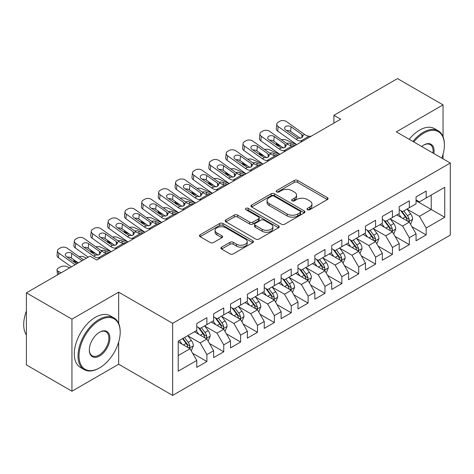 <?xml version="1.0" encoding="UTF-8"?>
<svg xmlns="http://www.w3.org/2000/svg" width="474" height="474" viewBox="0 0 474 474"><rect width="100%" height="100%" fill="white"/><g stroke="black" fill="none" stroke-linecap="round" stroke-linejoin="round"><path stroke-width="0.71" d="M307.472 209.709A1.641 0.948 0 0 0 309.789 209.709L327.386 199.554A2.34 1.351 0 0 0 328.067 198.6A2.34 1.351 0 0 0 327.386 197.64L297.577 180.434A2.34 1.351 0 0 0 294.271 180.434L276.674 190.589A1.641 0.948 0 0 0 276.194 191.259A1.641 0.948 0 0 0 276.674 191.929A1.641 0.948 0 0 0 278.996 191.929L281.272 190.613A7.495 4.325 0 0 1 291.866 190.613L294.348 192.047A7.495 4.325 0 0 1 296.546 195.11A7.495 4.325 0 0 1 294.348 198.168L292.073 199.483A1.641 0.948 0 0 0 291.593 200.152A1.641 0.948 0 0 0 292.073 200.822A1.641 0.948 0 0 0 294.39 200.822L296.671 199.507A7.495 4.325 0 0 1 307.265 199.507L309.747 200.94A7.495 4.325 0 0 1 311.945 203.998A7.495 4.325 0 0 1 309.747 207.055L307.472 208.37A1.641 0.948 0 0 0 306.992 209.04A1.641 0.948 0 0 0 307.472 209.709L307.472 208.37M221.583 247.161A2.34 1.351 0 0 0 220.896 248.115A2.34 1.351 0 0 0 221.583 249.069L229.943 253.898A2.34 1.351 0 0 0 233.255 253.898L252.79 242.617A2.34 1.351 0 0 0 253.477 241.663A2.34 1.351 0 0 0 252.79 240.709L222.987 223.497A2.34 1.351 0 0 0 219.675 223.497L200.141 234.778A2.34 1.351 0 0 0 199.453 235.738A2.34 1.351 0 0 0 200.141 236.692L210.237 242.522A2.34 1.351 0 0 0 213.549 242.522L221.915 237.693A2.34 1.351 0 0 0 222.596 236.739A2.34 1.351 0 0 0 221.915 235.785L216.902 232.894A6.263 3.614 0 0 1 215.072 230.334A6.263 3.614 0 0 1 218.935 226.993A6.263 3.614 0 0 1 225.76 227.775L245.384 239.103A6.263 3.614 0 0 1 247.215 241.663A6.263 3.614 0 0 1 243.352 245.005A6.263 3.614 0 0 1 236.526 244.217L233.255 242.333A2.34 1.351 0 0 0 229.943 242.333L221.583 247.161L221.583 249.069M118.666 323.416L118.666 292.168L71.941 319.144L26.402 292.849L89.995 256.138L96.737 260.03L340.658 119.211L333.909 115.312L333.909 123.104M118.666 292.168L172.649 323.333L450.3 163.032L450.3 235.104L172.649 395.405L172.649 323.333M443.048 136.642L443.048 104.89L396.323 131.867L450.3 163.032M443.048 104.89L397.502 78.595L333.909 115.312M281.438 224.166A2.34 1.351 0 0 0 284.75 224.166L304.284 212.891A2.34 1.351 0 0 0 304.972 211.931A2.34 1.351 0 0 0 304.284 210.977L274.482 193.771A2.34 1.351 0 0 0 271.169 193.771L251.635 205.052A2.34 1.351 0 0 0 250.947 206.006A2.34 1.351 0 0 0 251.635 206.96L281.438 224.166M246.575 210.065A1.641 0.948 0 0 1 248.24 210.296L248.24 208.347L278.54 225.843A2.34 1.351 0 0 1 279.222 226.797A2.34 1.351 0 0 1 278.54 227.751L259 239.032A2.34 1.351 0 0 1 255.687 239.032L225.885 221.826L225.885 219.912A2.34 1.351 0 0 0 225.197 220.872A2.34 1.351 0 0 0 225.885 221.826M225.885 219.912L234.245 215.089A2.34 1.351 0 0 1 237.557 215.089L249.644 222.063A2.34 1.351 0 0 0 252.956 222.063L258.502 218.864A2.34 1.351 0 0 0 259.189 217.91A2.34 1.351 0 0 0 258.502 216.95L245.923 209.686A1.641 0.948 0 0 1 245.443 209.016A1.641 0.948 0 0 1 246.45 208.145A1.641 0.948 0 0 1 248.24 208.347M416.059 200.721L431.239 209.49L431.239 195.075L444.731 187.283L426.179 197.996L426.179 191.081L416.059 196.923L416.059 203.838L409.311 207.736L409.311 200.822L399.191 206.664L399.191 213.578L392.442 217.471L392.442 210.557L382.322 216.405L382.322 223.319L375.574 227.212L375.574 220.297L365.454 226.139L365.454 233.054L358.705 236.953L358.705 230.038L348.586 235.88L348.586 242.795L341.837 246.687L341.837 239.773L331.717 245.621L331.717 252.535L324.968 256.428L324.968 249.514L314.849 255.356L314.849 262.27L308.1 266.169L308.1 259.254L297.98 265.096L297.98 272.011L291.232 275.904L291.232 268.989L281.112 274.837L281.112 281.752L274.363 285.644L274.363 278.73L264.243 284.572L264.243 291.486L257.495 295.385L257.495 288.47L247.375 294.313L247.375 301.227L240.626 305.126L240.626 298.211L230.506 304.053L230.506 310.968L223.758 314.86L223.758 307.946L213.638 313.788L213.638 320.702L206.889 324.601L206.889 317.687L196.769 323.529L196.769 330.443L178.212 341.156L178.212 371.154L196.769 360.441L190.021 348.751L178.212 341.938M444.731 187.283L444.731 217.282L426.179 227.994L419.431 216.304L407.202 209.241M411.924 226.679L426.179 234.908L426.179 227.994M426.179 234.908L416.059 240.751L416.059 233.836L409.311 237.729L402.562 226.045L390.333 218.982M395.055 236.413L409.311 244.643L409.311 237.729M409.311 244.643L399.191 250.491L399.191 243.577L392.442 247.469L385.694 235.785L373.465 228.723M378.187 246.154L392.442 254.384L392.442 247.469M392.442 254.384L382.322 260.226L382.322 253.312L375.574 257.21L368.825 245.52L356.596 238.463M361.318 255.895L375.574 264.125L375.574 257.21M375.574 264.125L365.454 269.967L365.454 263.052L358.705 266.945L351.957 255.261L339.728 248.198M344.45 265.636L358.705 273.859L358.705 266.945M358.705 273.859L348.586 279.707L348.586 272.793L341.837 276.686L335.088 265.002L322.859 257.939M327.581 275.37L341.837 283.6L341.837 276.686M341.837 283.6L331.717 289.442L331.717 282.528L324.968 286.426L318.22 274.736L305.991 267.68M310.713 285.111L324.968 293.341L324.968 286.426M324.968 293.341L314.849 299.183L314.849 292.268L308.1 296.161L301.351 284.477L289.122 277.414M293.844 294.852L308.1 303.076L308.1 296.161M308.1 303.076L297.98 308.924L297.98 302.009L291.232 305.902L284.483 294.218L272.254 287.155M276.976 304.586L291.232 312.816L291.232 305.902M291.232 312.816L281.112 318.658L281.112 311.744L274.363 315.643L267.614 303.952L255.385 296.896M260.108 314.327L274.363 322.557L274.363 315.643M274.363 322.557L264.243 328.399L264.243 321.485L257.495 325.377L250.746 313.693L238.517 306.631M243.239 324.068L257.495 332.298L257.495 325.377M257.495 332.298L247.375 338.14L247.375 331.225L240.626 335.118L233.878 323.434L221.648 316.371M226.371 333.803L240.626 342.032L240.626 335.118M240.626 342.032L230.506 347.875L230.506 340.96L223.758 344.859L217.009 333.169L204.78 326.112M209.502 343.543L223.758 351.773L223.758 344.859M223.758 351.773L213.638 357.615L213.638 350.701L206.889 354.599L200.141 342.909L187.911 335.847M192.634 353.284L206.889 361.514L206.889 354.599M206.889 361.514L196.769 367.356L196.769 360.441M196.769 326.55L200.141 328.494L206.889 324.601M178.212 355.571L190.021 348.751M213.638 316.81L217.009 318.759L223.758 314.86M200.141 342.909L206.889 339.017L194.405 331.806M213.638 350.701L206.889 339.017M230.506 307.069L233.878 309.018L240.626 305.126M217.009 333.169L223.758 329.276L211.274 322.071M230.506 340.96L223.758 329.276M247.375 297.334L250.746 299.278L257.495 295.385M233.878 323.434L240.626 319.535L228.142 312.33M247.375 331.225L240.626 319.535M264.243 287.594L267.614 289.543L274.363 285.644M250.746 313.693L257.495 309.8L245.011 302.59M264.243 321.485L257.495 309.8M281.112 277.853L284.483 279.802L291.232 275.904M267.614 303.952L274.363 300.06L261.879 292.855M281.112 311.744L274.363 300.06M297.98 268.118L301.351 270.062L308.1 266.169M284.483 294.218L291.232 290.319L278.748 283.114M297.98 302.009L291.232 290.319M314.849 258.377L318.22 260.327L324.968 256.428M301.351 284.477L308.1 280.584L295.616 273.374M314.849 292.268L308.1 280.584M331.717 248.637L335.088 250.586L341.837 246.687M318.22 274.736L324.968 270.844L312.485 263.633M331.717 282.528L324.968 270.844M348.586 238.902L351.957 240.845L358.705 236.953M335.088 265.002L341.837 261.103L329.353 253.898M348.586 272.793L341.837 261.103M365.454 229.161L368.825 231.111L375.574 227.212M351.957 255.261L358.705 251.362L346.221 244.157M365.454 263.052L358.705 251.362M382.322 219.421L385.694 221.37L392.442 217.471M368.825 245.52L375.574 241.627L363.09 234.417M382.322 253.312L375.574 241.627M399.191 209.68L402.562 211.629L409.311 207.736M385.694 235.785L392.442 231.887L379.958 224.682M399.191 243.577L392.442 231.887M416.059 199.945L419.431 201.888L426.179 197.996M402.562 226.045L409.311 222.146L396.827 214.941M416.059 233.836L409.311 222.146M26.402 292.849L26.402 364.921L71.941 391.216L118.666 364.239L172.649 395.405M71.941 319.144L71.941 391.216M443.048 158.843L443.048 154.257M419.431 216.304L431.239 209.49L444.731 217.282M118.666 364.239L118.666 342.032M308.13 209.941L309.747 209.004A7.495 4.325 0 0 0 311.945 205.947L311.945 203.998M296.546 195.11L296.546 197.054A7.495 4.325 0 0 1 294.348 200.117L292.731 201.053M327.35 199.572L297.577 182.383A2.34 1.351 0 0 0 294.271 182.383L277.331 192.16M304.255 212.909L274.482 195.721A2.34 1.351 0 0 0 271.169 195.721L251.664 206.978M300.149 212.601A1.641 0.948 0 0 0 300.629 211.931A1.641 0.948 0 0 0 300.149 211.262L273.984 196.159A1.641 0.948 0 0 0 271.667 196.159L269.268 197.545A7.495 4.325 0 0 0 267.069 200.603A7.495 4.325 0 0 0 269.268 203.666L287.149 213.987A7.495 4.325 0 0 0 297.743 213.987L300.149 212.601L300.149 214.55A1.641 0.948 0 0 0 300.629 213.881L300.629 211.931M267.069 200.603L267.069 202.552A7.495 4.325 0 0 0 269.268 205.609L269.268 203.666M300.149 214.55L297.743 215.937A7.495 4.325 0 0 1 287.149 215.937L269.268 205.609M225.914 221.844L234.245 217.033L234.245 215.089M259.189 217.91L259.189 219.853A2.34 1.351 0 0 1 258.502 220.813L252.956 224.012A2.34 1.351 0 0 1 249.644 224.012L237.557 217.033A2.34 1.351 0 0 0 234.245 217.033M248.24 210.296L278.505 227.769M262.187 229.309A6.263 3.614 0 0 0 269.013 230.091A6.263 3.614 0 0 0 272.882 226.75A6.263 3.614 0 0 0 271.045 224.19L264.137 220.203A2.34 1.351 0 0 0 260.824 220.203L255.273 223.402A2.34 1.351 0 0 0 254.591 224.362A2.34 1.351 0 0 0 255.273 225.316L262.187 229.309L262.187 231.253A6.263 3.614 0 0 0 269.013 232.041A6.263 3.614 0 0 0 272.882 228.699L272.882 226.75M254.591 224.362L254.591 226.305A2.34 1.351 0 0 0 255.273 227.265L255.273 225.316M262.187 231.253L255.273 227.265M247.215 241.663L247.215 243.612A6.263 3.614 0 0 1 243.352 246.954A6.263 3.614 0 0 1 236.526 246.166L233.255 244.282A2.34 1.351 0 0 0 229.943 244.282L221.613 249.087M215.072 230.334L215.072 232.284A6.263 3.614 0 0 0 216.902 234.837L216.902 232.894M221.879 237.711L216.902 234.837M252.761 242.635L222.987 225.446A2.34 1.351 0 0 0 219.675 225.446L200.17 236.71M410.561 224.309L412.647 219.207A6.322 3.65 -120 0 0 410.632 213.821L407.048 209.04M296.606 144.641L286.112 139.99A4.77 2.417 -5.4 0 0 281.408 139.706M401.336 217.548L398.616 213.91M281.224 146.43L277.681 144.86L277.794 146.045M397.342 215.237L397.028 214.823M408.12 221.459L409.098 220.582L409.234 219.474A6.322 3.65 -120 0 0 407.427 215.676L403.842 210.889M401.798 211.191L406.224 217.098A3.223 1.86 60 0 1 406.811 218.076L409.234 219.474M276.336 142.952A4.77 2.417 -5.4 0 0 276.306 143.361A4.77 2.417 -5.4 0 0 277.681 144.86M286.574 143.379A3.816 1.937 174.6 0 1 290.627 143.539L295.089 145.518M400.684 210.545L405.4 216.843A6.322 3.65 60 0 1 407.213 220.647L407.338 221.008M302.619 141.169L300.623 141.074A11.927 6.885 60 0 1 296.132 139.309L278.167 126.528L277.681 131.085A4.77 3.051 -173.9 0 1 276.312 128.632L276.798 124.075A4.77 3.051 6.1 0 0 278.167 126.528M296.718 144.576A17.893 10.327 60 0 1 295.646 143.865L277.681 131.085M311.051 136.299L309.06 136.21A11.927 6.885 60 0 1 304.563 134.438L286.604 121.658A4.77 3.051 6.1 0 0 279.879 121.225L278.191 122.197A4.77 3.051 6.1 0 0 276.798 124.075M301.962 137.679L301.802 134.426L302.933 136.157L301.814 137.768L297.945 138.26L285.715 129.941A3.816 2.441 -173.9 0 1 284.619 127.98A3.816 2.441 -173.9 0 1 285.733 126.475A3.816 2.441 -173.9 0 1 291.113 126.825L290.627 131.381L300.362 138.307M290.627 131.381A3.816 2.441 6.1 0 0 286.586 130.563M301.802 134.426L291.113 126.825M393.693 234.049L395.778 228.948A6.322 3.65 -120 0 0 393.764 223.562L390.179 218.781M279.737 154.382L269.244 149.731A4.77 2.417 -5.4 0 0 264.539 149.44M384.467 227.283L381.748 223.651M264.356 156.171L260.813 154.601L260.925 155.786M380.474 224.978L380.16 224.563M391.251 231.199L392.229 230.317L392.365 229.215A6.322 3.65 -120 0 0 390.558 225.411L386.974 220.629M384.929 220.925L389.355 226.839A3.223 1.86 60 0 1 389.942 227.816L392.365 229.215M259.468 152.693A4.77 2.417 -5.4 0 0 259.438 153.102A4.77 2.417 -5.4 0 0 260.813 154.601M269.706 153.12A3.816 1.937 174.6 0 1 273.759 153.28L278.22 155.259M383.816 220.286L388.532 226.584A6.322 3.65 60 0 1 390.345 230.382L390.469 230.749M376.824 243.79L378.91 238.683A6.322 3.65 -120 0 0 376.895 233.303L373.311 228.515M262.869 164.117L252.375 159.465A4.77 2.417 -5.4 0 0 247.671 159.181M367.599 237.024L364.879 233.386M247.487 165.906L243.944 164.336L244.057 165.521M363.605 234.713L363.291 234.304M374.383 240.94L375.361 240.057L375.497 238.955A6.322 3.65 -120 0 0 373.69 235.151L370.105 230.37M368.061 230.666L372.487 236.573A3.223 1.86 60 0 1 373.074 237.551L375.497 238.955M242.599 162.428A4.77 2.417 -5.4 0 0 242.57 162.843A4.77 2.417 -5.4 0 0 243.944 164.336M252.838 162.86A3.816 1.937 174.6 0 1 256.89 163.02L261.352 164.993M366.947 230.026L371.663 236.319A6.322 3.65 60 0 1 373.476 240.122L373.601 240.49M285.751 150.91L283.754 150.815A11.927 6.885 60 0 1 279.263 149.043L261.298 136.269L260.813 140.825A4.77 3.051 -173.9 0 1 259.444 138.367L259.93 133.816A4.77 3.051 6.1 0 0 261.298 136.269M279.85 154.311A17.893 10.327 60 0 1 278.777 153.6L260.813 140.825M294.182 146.039L292.191 145.945A11.927 6.885 60 0 1 287.694 144.173L269.736 131.399A4.77 3.051 6.1 0 0 263.011 130.96L261.322 131.938A4.77 3.051 6.1 0 0 259.93 133.816M285.093 147.42L284.933 144.167L286.065 145.897L284.945 147.509L281.076 147.995L268.847 139.682A3.816 2.441 -173.9 0 1 267.751 137.721A3.816 2.441 -173.9 0 1 268.865 136.216A3.816 2.441 -173.9 0 1 274.245 136.565L273.759 141.122L283.493 148.048M273.759 141.122A3.816 2.441 6.1 0 0 269.718 140.304M284.933 144.167L274.245 136.565M268.882 160.645L266.886 160.556A11.927 6.885 60 0 1 262.395 158.784L244.43 146.004L243.944 150.56A4.77 3.051 -173.9 0 1 242.575 148.107L243.061 143.551A4.77 3.051 6.1 0 0 244.43 146.004M262.981 164.051A17.893 10.327 60 0 1 261.909 163.34L243.944 150.56M277.314 155.78L275.323 155.685A11.927 6.885 60 0 1 270.826 153.914L252.867 141.139A4.77 3.051 6.1 0 0 246.142 140.701L244.454 141.673A4.77 3.051 6.1 0 0 243.061 143.551M268.225 157.155L268.065 153.908L269.196 155.632L268.077 157.244L264.208 157.735L251.978 149.423A3.816 2.441 -173.9 0 1 250.882 147.455A3.816 2.441 -173.9 0 1 251.996 145.956A3.816 2.441 -173.9 0 1 257.376 146.306L256.89 150.862L266.625 157.783M256.89 150.862A3.816 2.441 6.1 0 0 252.849 150.039M268.065 153.908L257.376 146.306M441.78 158.115A29.104 16.803 120 0 0 444.399 145.014A29.104 16.803 120 0 0 423.815 133.135A29.104 16.803 120 0 0 413.778 141.945M412.901 141.442A29.821 17.218 -60 0 1 423.312 132.258A29.821 17.218 -60 0 1 438.219 130.783A29.821 17.218 -60 0 1 444.399 144.434L444.399 145.014M421.682 146.507A14.552 8.402 -60 0 1 423.815 145.014L423.815 145.014A14.552 8.402 -60 0 1 433.882 153.552M432.946 153.013A13.835 7.987 120 0 0 430.226 144.623A13.835 7.987 120 0 0 423.56 145.168M409.192 139.297A29.821 17.218 -60 0 1 419.603 130.113A29.821 17.218 -60 0 1 434.51 128.638L438.219 130.783M99.605 320.317A29.104 16.803 120 0 0 79.028 355.962A29.104 16.803 120 0 0 99.605 367.842L99.102 368.132A29.821 17.218 -60 0 1 84.194 369.613A29.821 17.218 -60 0 1 79.62 345.718A29.821 17.218 -60 0 1 99.102 319.44A29.821 17.218 -60 0 1 114.009 317.959A29.821 17.218 -60 0 1 120.189 331.61L120.189 332.197A29.104 16.803 120 0 0 99.605 320.317M99.605 332.197L99.605 332.197A14.552 8.402 -60 0 1 109.897 338.14A14.552 8.402 -60 0 1 99.605 355.962A14.552 8.402 -60 0 1 89.319 350.019A14.552 8.402 -60 0 1 99.605 332.197L99.605 332.197M89.319 349.723A13.835 7.987 120 0 0 92.181 355.767A13.835 7.987 120 0 0 99.102 355.085A13.835 7.987 120 0 0 108.143 342.892A13.835 7.987 120 0 0 106.022 331.806A13.835 7.987 120 0 0 99.35 332.351M26.402 334.958A29.821 17.218 -60 0 1 26.402 311.122M84.194 369.613L80.479 367.469A29.821 17.218 -60 0 1 75.911 343.573A29.821 17.218 -60 0 1 95.392 317.296A29.821 17.218 -60 0 1 110.3 315.82L114.009 317.959M99.102 368.132L99.605 367.842A29.104 16.803 120 0 0 120.189 332.197M359.956 253.525L362.041 248.423A6.322 3.65 -120 0 0 360.027 243.038L356.442 238.256M246 173.857L235.513 169.206A4.77 2.417 -5.4 0 0 230.802 168.922M350.73 246.764L348.011 243.126M230.619 175.647L227.076 174.077L227.188 175.262M346.737 244.454L346.423 244.039M357.514 250.675L358.492 249.798L358.634 248.69A6.322 3.65 -120 0 0 356.821 244.892L353.237 240.105M351.193 240.407L355.619 246.314A3.223 1.86 60 0 1 356.205 247.292L358.634 248.69M225.731 172.169A4.77 2.417 -5.4 0 0 225.701 172.577A4.77 2.417 -5.4 0 0 227.076 174.077M235.969 172.595A3.816 1.937 174.6 0 1 240.022 172.755L244.483 174.734M350.079 239.761L354.795 246.059A6.322 3.65 60 0 1 356.608 249.863L356.732 250.231M343.087 263.266L345.179 258.164A6.322 3.65 -120 0 0 343.158 252.778L339.574 247.997M229.132 183.598L218.644 178.947A4.77 2.417 -5.4 0 0 213.934 178.657M333.862 256.499L331.142 252.867M213.75 185.387L210.207 183.817L210.32 185.002M329.868 254.194L329.554 253.78M340.646 260.416L341.624 259.533L341.766 258.431A6.322 3.65 -120 0 0 339.953 254.627L336.368 249.845M334.324 250.142L338.75 256.055A3.223 1.86 60 0 1 339.337 257.032L341.766 258.431M208.862 181.909A4.77 2.417 -5.4 0 0 208.833 182.318A4.77 2.417 -5.4 0 0 210.207 183.817M219.101 182.336A3.816 1.937 174.6 0 1 223.153 182.496L227.615 184.475M333.21 249.502L337.926 255.8A6.322 3.65 60 0 1 339.74 259.598L339.864 259.965M252.014 170.385L250.017 170.29A11.927 6.885 60 0 1 245.526 168.525L227.561 155.745L227.076 160.301A4.77 3.051 -173.9 0 1 225.707 157.848L226.193 153.292A4.77 3.051 6.1 0 0 227.561 155.745M246.113 173.792A17.893 10.327 60 0 1 245.04 173.081L227.076 160.301M260.445 165.515L258.454 165.426A11.927 6.885 60 0 1 253.957 163.654L235.999 150.874A4.77 3.051 6.1 0 0 229.274 150.442L227.585 151.413A4.77 3.051 6.1 0 0 226.193 153.292M251.356 166.895L251.196 163.643L252.328 165.373L251.208 166.984L247.339 167.476L235.11 159.157A3.816 2.441 -173.9 0 1 234.014 157.196A3.816 2.441 -173.9 0 1 235.128 155.691A3.816 2.441 -173.9 0 1 240.508 156.041L240.022 160.597L249.757 167.523M240.022 160.597A3.816 2.441 6.1 0 0 235.987 159.779M251.196 163.643L240.508 156.041M235.145 180.126L233.149 180.031A11.927 6.885 60 0 1 228.658 178.26L210.693 165.485L210.207 170.042A4.77 3.051 -173.9 0 1 208.838 167.589L209.324 163.032A4.77 3.051 6.1 0 0 210.693 165.485M229.244 183.533A17.893 10.327 60 0 1 228.172 182.816L210.207 170.042M243.577 175.256L241.586 175.161A11.927 6.885 60 0 1 237.089 173.395L219.13 160.615A4.77 3.051 6.1 0 0 212.405 160.176L210.717 161.154A4.77 3.051 6.1 0 0 209.324 163.032M234.488 176.636L234.328 173.383L235.459 175.113L234.346 176.725L230.471 177.211L218.241 168.898A3.816 2.441 -173.9 0 1 217.145 166.937A3.816 2.441 -173.9 0 1 218.259 165.432A3.816 2.441 -173.9 0 1 223.639 165.782L223.153 170.338L232.888 177.264M223.153 170.338A3.816 2.441 6.1 0 0 219.118 169.52M234.328 173.383L223.639 165.782M326.219 273.006L328.31 267.899A6.322 3.65 -120 0 0 326.29 262.519L322.705 257.732M212.263 193.333L201.776 188.682A4.77 2.417 -5.4 0 0 197.066 188.397M316.999 266.24L314.274 262.602M196.882 195.122L193.339 193.552L193.451 194.737M313 263.929L312.686 263.52M323.778 270.156L324.755 269.273L324.897 268.171A6.322 3.65 -120 0 0 323.084 264.368L319.5 259.586M317.456 259.882L321.882 265.79A3.223 1.86 60 0 1 322.468 266.767L324.897 268.171M191.994 191.644A4.77 2.417 -5.4 0 0 191.964 192.059A4.77 2.417 -5.4 0 0 193.339 193.552M202.232 192.077A3.816 1.937 174.6 0 1 206.285 192.237L210.746 194.21M316.342 259.242L321.064 265.535A6.322 3.65 60 0 1 322.871 269.339L322.995 269.706M218.277 189.861L216.28 189.772A11.927 6.885 60 0 1 211.789 188L193.825 175.22L193.339 179.776A4.77 3.051 -173.9 0 1 191.97 177.323L192.456 172.767A4.77 3.051 6.1 0 0 193.825 175.22M212.376 193.268A17.893 10.327 60 0 1 211.303 192.557L193.339 179.776M226.708 184.996L224.717 184.901A11.927 6.885 60 0 1 220.22 183.13L202.262 170.356A4.77 3.051 6.1 0 0 195.537 169.917L193.848 170.889A4.77 3.051 6.1 0 0 192.456 172.767M217.619 186.371L217.459 183.124L218.591 184.848L217.477 186.46L213.602 186.952L201.373 178.639A3.816 2.441 -173.9 0 1 200.277 176.672A3.816 2.441 -173.9 0 1 201.391 175.173A3.816 2.441 -173.9 0 1 206.771 175.522L206.285 180.079L216.02 186.999M206.285 180.079A3.816 2.441 6.1 0 0 202.25 179.255M217.459 183.124L206.771 175.522M309.35 282.741L311.442 277.64A6.322 3.65 -120 0 0 309.421 272.26L305.837 267.472M195.395 203.073L184.907 198.422A4.77 2.417 -5.4 0 0 180.197 198.138M300.131 275.981L297.405 272.343M180.013 204.863L176.47 203.293L176.583 204.478M296.132 273.67L295.823 273.255M306.909 279.891L307.887 279.014L308.029 277.912A6.322 3.65 -120 0 0 306.216 274.108L302.631 269.321M300.587 269.623L305.013 275.53A3.223 1.86 60 0 1 305.6 276.508L308.029 277.912M175.125 201.385A4.77 2.417 -5.4 0 0 175.096 201.794A4.77 2.417 -5.4 0 0 176.47 203.293M185.37 201.811A3.816 1.937 174.6 0 1 189.416 201.971L193.878 203.95M299.479 268.977L304.195 275.276A6.322 3.65 60 0 1 306.003 279.079L306.133 279.447M201.409 199.601L199.412 199.507A11.927 6.885 60 0 1 194.921 197.741L176.956 184.961L176.47 189.517A4.77 3.051 -173.9 0 1 175.102 187.064L175.587 182.508A4.77 3.051 6.1 0 0 176.956 184.961M195.507 203.008A17.893 10.327 60 0 1 194.435 202.297L176.47 189.517M209.84 194.731L207.849 194.642A11.927 6.885 60 0 1 203.352 192.871L185.393 180.09A4.77 3.051 6.1 0 0 178.668 179.658L176.98 180.63A4.77 3.051 6.1 0 0 175.587 182.508M200.751 196.112L200.591 192.859L201.723 194.589L200.609 196.2L196.734 196.692L184.505 188.374A3.816 2.441 -173.9 0 1 183.408 186.412A3.816 2.441 -173.9 0 1 184.528 184.913A3.816 2.441 -173.9 0 1 189.908 185.257L189.416 189.813L199.151 196.74M189.416 189.813A3.816 2.441 6.1 0 0 185.381 188.996M200.591 192.859L189.908 185.257M292.482 292.482L294.573 287.38A6.322 3.65 -120 0 0 292.553 281.994L288.968 277.213M178.526 212.814L168.039 208.163A4.77 2.417 -5.4 0 0 163.329 207.873M283.262 285.715L280.537 282.083M163.145 214.603L159.602 213.033L159.714 214.218M279.263 283.411L278.955 282.996M290.041 289.632L291.018 288.749L291.16 287.647A6.322 3.65 -120 0 0 289.347 283.849L285.763 279.062M283.719 279.358L288.145 285.271A3.223 1.86 60 0 1 288.731 286.249L291.16 287.647M158.257 211.126A4.77 2.417 -5.4 0 0 158.227 211.534A4.77 2.417 -5.4 0 0 159.602 213.033M168.501 211.552A3.816 1.937 174.6 0 1 172.548 211.712L177.009 213.691M282.611 278.718L287.327 285.016A6.322 3.65 60 0 1 289.134 288.814L289.264 289.181M184.54 209.342L182.549 209.247A11.927 6.885 60 0 1 178.052 207.476L160.088 194.701L159.602 199.258A4.77 3.051 -173.9 0 1 158.233 196.805L158.719 192.248A4.77 3.051 6.1 0 0 160.088 194.701M178.639 212.749A17.893 10.327 60 0 1 177.566 212.032L159.602 199.258M192.971 204.472L190.981 204.377A11.927 6.885 60 0 1 186.483 202.611L168.525 189.831A4.77 3.051 6.1 0 0 161.8 189.393L160.111 190.37A4.77 3.051 6.1 0 0 158.719 192.248M183.882 205.852L183.722 202.599L184.854 204.33L183.74 205.941L179.865 206.427L167.636 198.114A3.816 2.441 -173.9 0 1 166.54 196.153A3.816 2.441 -173.9 0 1 167.66 194.648A3.816 2.441 -173.9 0 1 173.04 194.998L172.548 199.554L182.283 206.48M172.548 199.554A3.816 2.441 6.1 0 0 168.513 198.736M183.722 202.599L173.04 194.998M275.613 302.222L277.705 297.115A6.322 3.65 -120 0 0 275.684 291.735L272.1 286.954M161.658 222.549L151.17 217.904A4.77 2.417 -5.4 0 0 146.46 217.613M266.394 295.456L263.668 291.818M146.276 224.338L142.733 222.768L142.846 223.953M262.395 293.151L262.086 292.736M273.172 299.372L274.15 298.49L274.292 297.388A6.322 3.65 -120 0 0 272.479 293.584L268.894 288.802M266.85 289.099L271.276 295.006A3.223 1.86 60 0 1 271.863 295.983L274.292 297.388M141.388 220.86A4.77 2.417 -5.4 0 0 141.359 221.275A4.77 2.417 -5.4 0 0 142.733 222.768M151.633 221.293A3.816 1.937 174.6 0 1 155.679 221.453L160.141 223.426M265.742 288.459L270.458 294.751A6.322 3.65 60 0 1 272.266 298.555L272.396 298.922M167.672 219.083L165.681 218.988A11.927 6.885 60 0 1 161.184 217.216L143.219 204.436L142.733 208.993A4.77 3.051 -173.9 0 1 141.365 206.54L141.85 201.983A4.77 3.051 6.1 0 0 143.219 204.436M161.77 222.484A17.893 10.327 60 0 1 160.698 221.773L142.733 208.993M176.103 214.212L174.112 214.118A11.927 6.885 60 0 1 169.615 212.346L151.656 199.572A4.77 3.051 6.1 0 0 144.931 199.133L143.243 200.105A4.77 3.051 6.1 0 0 141.85 201.983M167.014 215.593L166.854 212.34L167.986 214.07L166.872 215.682L162.997 216.168L150.773 207.855A3.816 2.441 -173.9 0 1 149.671 205.888A3.816 2.441 -173.9 0 1 150.791 204.389A3.816 2.441 -173.9 0 1 156.171 204.738L155.679 209.295L165.414 216.215M155.679 209.295A3.816 2.441 6.1 0 0 151.644 208.471M166.854 212.34L156.171 204.738M258.745 311.957L260.836 306.856A6.322 3.65 -120 0 0 258.816 301.476L255.231 296.688M144.789 232.29L134.302 227.638A4.77 2.417 -5.4 0 0 129.592 227.354M249.525 305.197L246.8 301.559M129.408 234.079L125.865 232.509L125.977 233.694M245.526 302.886L245.218 302.471M256.304 309.107L257.281 308.23L257.423 307.128A6.322 3.65 -120 0 0 255.61 303.324L252.026 298.543M249.982 298.839L254.408 304.746A3.223 1.86 60 0 1 254.994 305.724L257.423 307.128M124.52 230.601A4.77 2.417 -5.4 0 0 124.49 231.016A4.77 2.417 -5.4 0 0 125.865 232.509M134.764 231.028A3.816 1.937 174.6 0 1 138.817 231.188L143.272 233.167M248.874 298.199L253.59 304.492A6.322 3.65 60 0 1 255.397 308.296L255.527 308.663M150.803 228.818L148.812 228.729A11.927 6.885 60 0 1 144.315 226.957L126.351 214.177L125.865 218.733A4.77 3.051 -173.9 0 1 124.496 216.28L124.982 211.724A4.77 3.051 6.1 0 0 126.351 214.177M144.902 232.224A17.893 10.327 60 0 1 143.829 231.513L125.865 218.733M159.234 223.947L157.244 223.858A11.927 6.885 60 0 1 152.747 222.087L134.788 209.307A4.77 3.051 6.1 0 0 128.063 208.874L126.374 209.846A4.77 3.051 6.1 0 0 124.982 211.724M150.145 225.328L149.985 222.075L151.117 223.805L150.003 225.417L146.134 225.908L133.905 217.59A3.816 2.441 -173.9 0 1 132.809 215.629A3.816 2.441 -173.9 0 1 133.923 214.13A3.816 2.441 -173.9 0 1 139.303 214.479L138.817 219.029L148.546 225.956M138.817 219.029A3.816 2.441 6.1 0 0 134.776 218.212M149.985 222.075L139.303 214.479M241.876 321.698L243.968 316.596A6.322 3.65 -120 0 0 241.947 311.211L238.363 306.429M127.921 242.03L117.433 237.379A4.77 2.417 -5.4 0 0 112.723 237.089M232.657 314.932L229.931 311.3M112.539 243.82L108.996 242.25L109.109 243.435M228.658 312.627L228.35 312.212M239.435 318.848L240.413 317.965L240.555 316.863A6.322 3.65 -120 0 0 238.742 313.065L235.157 308.278M233.113 308.58L237.539 314.487A3.223 1.86 60 0 1 238.126 315.465L240.555 316.863M107.651 240.342A4.77 2.417 -5.4 0 0 107.622 240.751A4.77 2.417 -5.4 0 0 108.996 242.25M117.896 240.768A3.816 1.937 174.6 0 1 121.948 240.928L126.404 242.907M232.005 307.934L236.722 314.232A6.322 3.65 60 0 1 238.529 318.036L238.659 318.398M133.935 238.558L131.944 238.463A11.927 6.885 60 0 1 127.447 236.692L109.482 223.918L108.996 228.474A4.77 3.051 -173.9 0 1 107.628 226.021L108.113 221.465A4.77 3.051 6.1 0 0 109.482 223.918M128.033 241.965A17.893 10.327 60 0 1 126.961 241.248L108.996 228.474M142.366 233.688L140.375 233.593A11.927 6.885 60 0 1 135.878 231.827L117.919 219.047A4.77 3.051 6.1 0 0 111.194 218.609L109.506 219.586A4.77 3.051 6.1 0 0 108.113 221.465M133.277 235.068L133.117 231.816L134.249 233.546L133.135 235.157L129.266 235.643L117.037 227.33A3.816 2.441 -173.9 0 1 115.94 225.369A3.816 2.441 -173.9 0 1 117.054 223.864A3.816 2.441 -173.9 0 1 122.434 224.214L121.948 228.77L131.677 235.697M121.948 228.77A3.816 2.441 6.1 0 0 117.907 227.953M133.117 231.816L122.434 224.214M225.008 331.439L227.099 326.331A6.322 3.65 -120 0 0 225.079 320.951L221.494 316.17M111.052 251.765L100.565 247.12A4.77 2.417 -5.4 0 0 95.855 246.83M215.788 324.672L213.063 321.034M95.671 253.554L92.128 251.984L92.24 253.169M211.789 322.367L211.481 321.953M222.567 328.589L223.544 327.706L223.687 326.604A6.322 3.65 -120 0 0 221.873 322.8L218.295 318.018M216.245 318.315L220.671 324.222A3.223 1.86 60 0 1 221.257 325.2L223.687 326.604M90.783 250.082A4.77 2.417 -5.4 0 0 90.753 250.491A4.77 2.417 -5.4 0 0 92.128 251.984M101.027 250.509A3.816 1.937 174.6 0 1 105.08 250.669L109.535 252.642M215.137 317.675L219.853 323.967A6.322 3.65 60 0 1 221.66 327.771L221.791 328.138M117.066 248.299L115.075 248.204A11.927 6.885 60 0 1 110.578 246.433L92.614 233.658L92.128 238.215A4.77 3.051 -173.9 0 1 90.759 235.756L91.245 231.199A4.77 3.051 6.1 0 0 92.614 233.658M111.165 251.7A17.893 10.327 60 0 1 110.092 250.989L92.128 238.215M125.503 243.429L123.507 243.334A11.927 6.885 60 0 1 119.01 241.562L101.051 228.788A4.77 3.051 6.1 0 0 94.326 228.35L92.637 229.321A4.77 3.051 6.1 0 0 91.245 231.199M116.408 244.809L116.248 241.556L117.38 243.286L116.266 244.898L112.397 245.384L100.168 237.071A3.816 2.441 -173.9 0 1 99.072 235.11A3.816 2.441 -173.9 0 1 100.186 233.605A3.816 2.441 -173.9 0 1 105.566 233.955L105.08 238.511L114.809 245.431M105.08 238.511A3.816 2.441 6.1 0 0 101.039 237.693M116.248 241.556L105.566 233.955M208.139 341.179L210.231 336.072A6.322 3.65 -120 0 0 208.21 330.692L204.626 325.905M86.552 258.123L83.697 256.855A4.77 2.417 -5.4 0 0 78.986 256.57M198.92 334.413L196.195 330.775M78.115 262.993L75.259 261.725L75.372 262.91M194.921 332.102L194.613 331.687M205.698 338.329L206.676 337.447L206.818 336.344A6.322 3.65 -120 0 0 205.005 332.541L201.426 327.759M199.376 328.055L203.802 333.963A3.223 1.86 60 0 1 204.389 334.94L206.818 336.344M73.914 259.817A4.77 2.417 -5.4 0 0 73.885 260.232A4.77 2.417 -5.4 0 0 75.259 261.725M198.268 327.416L202.985 333.708A6.322 3.65 60 0 1 204.792 337.512L204.922 337.879M100.198 258.034L98.207 257.945A11.927 6.885 60 0 1 93.71 256.173L75.745 243.393L75.259 247.949A4.77 3.051 -173.9 0 1 73.891 245.496L74.377 240.94A4.77 3.051 6.1 0 0 75.745 243.393M88.211 257.163L75.259 247.949M108.635 253.163L106.638 253.075A11.927 6.885 60 0 1 102.141 251.303L84.182 238.523A4.77 3.051 6.1 0 0 77.458 238.09L75.769 239.062A4.77 3.051 6.1 0 0 74.377 240.94M99.54 254.544L99.38 251.291L100.512 253.021L99.398 254.633L95.529 255.125L83.3 246.812A3.816 2.441 -173.9 0 1 82.203 244.845A3.816 2.441 -173.9 0 1 83.317 243.346A3.816 2.441 -173.9 0 1 88.697 243.695L88.211 248.252L97.94 255.172M88.211 248.252A3.816 2.441 6.1 0 0 84.171 247.428M99.38 251.291L88.697 243.695M191.271 350.914L193.362 345.813A6.322 3.65 -120 0 0 191.342 340.427L187.757 335.645M69.684 267.863L66.828 266.595A4.77 2.417 -5.4 0 0 60.103 267.058L58.415 268.029A4.77 2.417 -5.4 0 0 57.016 269.967A4.77 2.417 -5.4 0 0 58.391 271.466L58.658 274.227M182.052 344.154L179.326 340.516M61.247 272.734L58.391 271.466M188.83 348.064L189.807 347.187L189.95 346.079A6.322 3.65 -120 0 0 188.137 342.281L184.558 337.494M182.97 338.412L186.934 343.703A3.223 1.86 60 0 1 187.52 344.681L189.95 346.079M182.531 338.667L186.116 343.449A6.322 3.65 60 0 1 187.923 347.252L188.054 347.614M75.147 264.705L58.877 253.134L58.391 257.69A4.77 3.051 -173.9 0 1 57.022 255.237L57.508 250.681A4.77 3.051 6.1 0 0 58.877 253.134M71.343 266.903L58.391 257.69M83.584 259.835L67.314 248.263A4.77 3.051 6.1 0 0 60.589 247.825L58.9 248.803A4.77 3.051 6.1 0 0 57.508 250.681M76.664 263.828L66.431 256.547A3.816 2.441 -173.9 0 1 65.335 254.585A3.816 2.441 -173.9 0 1 66.449 253.08A3.816 2.441 -173.9 0 1 71.829 253.43L71.343 257.986L78.257 262.91M71.343 257.986A3.816 2.441 6.1 0 0 67.302 257.169M82.061 260.712L71.829 253.43M309.747 209.004L309.747 207.055M292.073 200.822L292.073 199.483M294.348 200.117L294.348 198.168M276.674 191.929L276.674 190.589M294.271 182.383L294.271 180.434M297.577 182.383L297.577 180.434M327.386 199.554L327.386 197.64M251.635 206.96L251.635 205.052M271.169 195.721L271.169 193.771M274.482 195.721L274.482 193.771M304.284 212.891L304.284 210.977M287.149 215.937L287.149 213.987M297.743 215.937L297.743 213.987M237.557 217.033L237.557 215.089M249.644 224.012L249.644 222.063M252.956 224.012L252.956 222.063M258.502 220.813L258.502 218.864M278.54 227.751L278.54 225.843M229.943 244.282L229.943 242.333M233.255 244.282L233.255 242.333M236.526 246.166L236.526 244.217M221.915 237.693L221.915 235.785M200.141 236.692L200.141 234.778M219.675 225.446L219.675 223.497M222.987 225.446L222.987 223.497M252.79 242.617L252.79 240.709M408.517 221.69L412.605 219.332M407.427 215.676L410.632 213.821M402.764 218.366L405.4 216.843M290.627 143.539L290.835 145.725M297.945 138.26L296.132 139.309M304.563 134.438L302.744 135.487M309.06 136.21L300.623 141.074M391.648 231.431L395.737 229.066M390.558 225.411L393.764 223.562M385.895 228.107L388.532 226.584M273.759 153.28L273.966 155.466M374.78 241.171L378.868 238.807M373.69 235.151L376.895 233.303M369.027 237.847L371.663 236.319M256.89 163.02L257.098 165.207M281.076 147.995L279.263 149.043M287.694 144.173L285.875 145.228M292.191 145.945L283.754 150.815M264.208 157.735L262.395 158.784M270.826 153.914L269.013 154.962M275.323 155.685L266.886 160.556M357.911 250.906L362.006 248.548M356.821 244.892L360.027 243.038M352.158 247.582L354.795 246.059M240.022 172.755L240.229 174.942M341.043 260.647L345.137 258.283M339.953 254.627L343.158 252.778M335.29 257.323L337.926 255.8M223.153 182.496L223.361 184.682M247.339 167.476L245.526 168.525M253.957 163.654L252.144 164.703M258.454 165.426L250.017 170.29M230.471 177.211L228.658 178.26M237.089 173.395L235.276 174.444M241.586 175.161L233.149 180.031M324.175 270.387L328.269 268.023M323.084 264.368L326.29 262.519M318.421 267.063L321.064 265.535M206.285 192.237L206.492 194.423M213.602 186.952L211.789 188M220.22 183.13L218.407 184.179M224.717 184.901L216.28 189.772M307.306 280.122L311.4 277.764M306.216 274.108L309.421 272.26M301.553 276.798L304.195 275.276M189.416 201.971L189.624 204.158M196.734 196.692L194.921 197.741M203.352 192.871L201.539 193.919M207.849 194.642L199.412 199.507M290.438 289.863L294.532 287.499M289.347 283.849L292.553 281.994M284.684 286.539L287.327 285.016M172.548 211.712L172.761 213.898M179.865 206.427L178.052 207.476M186.483 202.611L184.67 203.66M190.981 204.377L182.549 209.247M273.569 299.604L277.663 297.239M272.479 293.584L275.684 291.735M267.816 296.28L270.458 294.751M155.679 221.453L155.893 223.639M162.997 216.168L161.184 217.216M169.615 212.346L167.802 213.395M174.112 214.118L165.681 218.988M256.701 309.338L260.795 306.98M255.61 303.324L258.816 301.476M250.947 306.014L253.59 304.492M138.817 231.188L139.024 233.374M146.134 225.908L144.315 226.957M152.747 222.087L150.933 223.136M157.244 223.858L148.812 228.729M239.832 319.079L243.926 316.715M238.742 313.065L241.947 311.211M234.079 315.755L236.722 314.232M121.948 240.928L122.156 243.115M129.266 235.643L127.447 236.692M135.878 231.827L134.065 232.876M140.375 233.593L131.944 238.463M222.964 328.82L227.058 326.456M221.873 322.8L225.079 320.951M217.211 325.496L219.853 323.967M105.08 250.669L105.287 252.855M112.397 245.384L110.578 246.433M119.01 241.562L117.197 242.611M123.507 243.334L115.075 248.204M206.095 338.555L210.189 336.196M205.005 332.541L208.21 330.692M200.342 335.236L202.985 333.708M95.529 255.125L93.71 256.173M102.141 251.303L100.328 252.352M106.638 253.075L98.207 257.945M189.227 348.295L193.321 345.931M188.137 342.281L191.342 340.427M183.474 344.971L186.116 343.449M276.306 143.361L276.472 145.103M259.438 153.102L259.604 154.844M242.57 162.843L242.735 164.579M225.701 172.577L225.867 174.319M208.833 182.318L208.998 184.06M191.964 192.059L192.13 193.795M175.096 201.794L175.262 203.536M158.227 211.534L158.393 213.276M141.359 221.275L141.525 223.017M124.49 231.016L124.656 232.752M107.622 240.751L107.788 242.492M90.753 250.491L90.919 252.233M73.885 260.232L74.051 261.968M57.016 269.967L57.484 274.902"/></g></svg>
